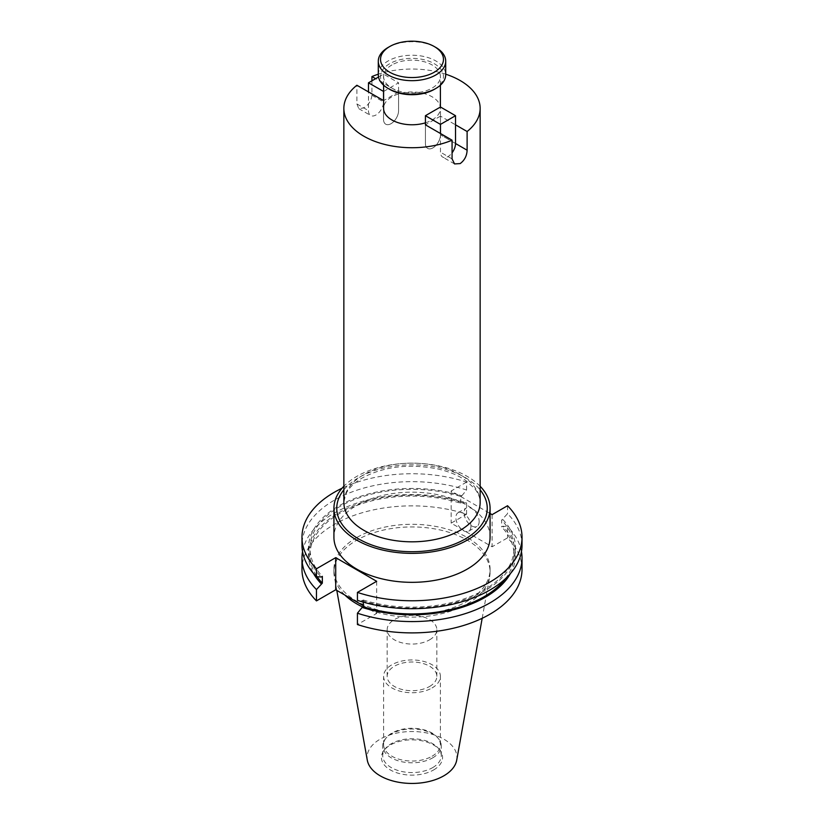 <?xml version="1.0" encoding="UTF-8"?>
<svg xmlns="http://www.w3.org/2000/svg" width="824" height="824" viewBox="0 0 824 824"><rect width="100%" height="100%" fill="white"/><g stroke="black" fill="none" stroke-linecap="round" stroke-linejoin="round"><path stroke-width="0.62" stroke-dasharray="4.12 3.09" d="M378.288 74.706A33.712 19.467 180 0 1 399.094 56.722A33.712 19.467 180 0 1 435.844 60.945A33.712 19.467 180 0 1 445.712 74.706M389.742 89.383A31.477 18.179 180 0 1 389.742 63.675A31.477 18.179 180 0 1 434.258 63.675A31.477 18.179 180 0 1 434.258 89.383M388.156 47.431A33.712 19.467 180 0 1 435.844 47.431M440.469 116.133L425.421 124.826L425.421 143.51A10.65 6.149 120 0 0 427.625 148.382A10.65 6.149 120 0 0 432.95 147.857A10.65 6.149 120 0 0 440.469 134.817L440.469 116.133L455.528 124.826M479.156 521.541A10.65 6.149 60 0 1 476.952 526.412A10.65 6.149 60 0 1 468.743 523.559A10.65 6.149 60 0 1 464.097 512.847A10.65 6.149 60 0 1 466.302 507.975A10.65 6.149 60 0 1 474.511 510.829A10.65 6.149 60 0 1 479.156 521.541M470.937 526.289A10.65 6.149 60 0 1 468.732 531.161A10.65 6.149 60 0 1 460.523 528.308A10.65 6.149 60 0 1 455.878 517.596A10.65 6.149 60 0 1 458.082 512.724A10.65 6.149 60 0 1 466.291 515.567A10.65 6.149 60 0 1 470.937 526.289M490.074 537.258A78.074 45.083 0 0 0 441.88 495.605A78.074 45.083 0 0 0 356.792 505.38A78.074 45.083 0 0 0 333.926 537.258M480.145 486.263A78.074 45.083 0 0 0 356.792 476.396A78.074 45.083 0 0 0 343.855 486.263M425.421 122.828A28.397 16.387 0 0 0 432.075 119.974A28.397 16.387 0 0 0 440.397 108.387A28.397 16.387 0 0 0 422.867 93.236A28.397 16.387 0 0 0 391.925 96.789A28.397 16.387 0 0 0 383.603 108.387M391.925 64.942A28.397 16.387 0 0 0 383.603 76.529A28.397 16.387 0 0 0 401.134 91.67A28.397 16.387 0 0 0 432.075 88.117A28.397 16.387 0 0 0 440.397 76.529A28.397 16.387 0 0 0 422.867 61.388A28.397 16.387 0 0 0 391.925 64.942M429.572 639.846A24.844 14.348 0 0 0 436.844 629.711A24.844 14.348 0 0 0 421.507 616.455A24.844 14.348 0 0 0 394.428 619.566A24.844 14.348 0 0 0 387.156 629.711A24.844 14.348 0 0 0 402.493 642.957A24.844 14.348 0 0 0 429.572 639.846M429.572 686.485A24.844 14.348 0 0 0 436.844 676.35A24.844 14.348 0 0 0 421.507 663.093A24.844 14.348 0 0 0 394.428 666.204A24.844 14.348 0 0 0 387.156 676.35A24.844 14.348 0 0 0 402.493 689.595A24.844 14.348 0 0 0 429.572 686.485M432.075 687.937A28.397 16.387 0 0 0 440.397 676.35A28.397 16.387 0 0 0 422.867 661.198A28.397 16.387 0 0 0 391.925 664.752A28.397 16.387 0 0 0 383.603 676.35A28.397 16.387 0 0 0 401.134 691.49A28.397 16.387 0 0 0 432.075 687.937M432.075 756.236A28.397 16.387 0 0 0 440.397 744.649A28.397 16.387 0 0 0 437.915 737.954A28.397 16.387 0 0 0 391.925 733.061A28.397 16.387 0 0 0 386.085 737.954A28.397 16.387 0 0 0 383.603 744.649A28.397 16.387 0 0 0 401.134 759.79A28.397 16.387 0 0 0 432.075 756.236M432.703 757.843A29.273 16.902 0 0 0 441.273 745.895A29.273 16.902 0 0 0 438.718 738.994A29.273 16.902 0 0 0 391.297 733.947A29.273 16.902 0 0 0 385.282 738.994A29.273 16.902 0 0 0 382.727 745.895A29.273 16.902 0 0 0 400.794 761.51A29.273 16.902 0 0 0 432.703 757.843M432.703 767.608A29.273 16.902 0 0 0 441.273 755.659A29.273 16.902 0 0 0 438.718 748.759A29.273 16.902 0 0 0 391.297 743.712A29.273 16.902 0 0 0 385.282 748.759A29.273 16.902 0 0 0 382.727 755.659A29.273 16.902 0 0 0 400.794 771.274A29.273 16.902 0 0 0 432.703 767.608M433.609 769.956A30.56 17.644 0 0 0 439.903 750.283A30.56 17.644 0 0 0 390.391 745.009A30.56 17.644 0 0 0 384.097 750.283A30.56 17.644 0 0 0 394.665 772.016A30.56 17.644 0 0 0 433.609 769.956M456.712 760.161A44.949 25.956 0 0 0 431.323 734.05A44.949 25.956 0 0 0 380.214 739.128A44.949 25.956 0 0 0 367.288 760.161M362.828 607.041A78.074 45.083 0 0 0 467.208 603.899A78.074 45.083 0 0 0 489.662 576.676A78.074 45.083 0 0 0 490.074 572.031A78.074 45.083 0 0 0 441.88 530.378A78.074 45.083 0 0 0 356.792 540.153A78.074 45.083 0 0 0 333.926 572.031A78.074 45.083 0 0 0 334.338 576.676A78.074 45.083 0 0 0 344.926 595.103M356.792 537.505A78.074 45.083 0 0 0 333.926 569.384A78.074 45.083 0 0 0 382.12 611.027A78.074 45.083 0 0 0 467.208 601.252A78.074 45.083 0 0 0 490.074 569.384A78.074 45.083 0 0 0 441.88 527.731A78.074 45.083 0 0 0 356.792 537.505M522.025 569.384A110.025 63.52 0 0 0 507.533 537.876L492.103 546.776L451.15 523.137L466.569 514.227A110.025 63.52 0 0 0 334.204 524.466A110.025 63.52 0 0 0 301.975 569.384M466.569 514.227L466.569 502.898A110.025 63.52 0 0 0 334.204 513.136A110.025 63.52 0 0 0 302.542 551.616M510.478 573.494A103.556 59.791 0 0 0 502.784 526.237L507.533 526.546L507.533 537.876M521.458 551.616A110.025 63.52 0 0 0 507.533 526.546M466.569 502.898L461.831 502.599L460.709 503.237A102.042 58.916 0 0 0 339.849 513.352A102.042 58.916 0 0 0 309.958 555.005A102.042 58.916 0 0 0 317.147 576.738M460.709 503.237L460.709 496.46A102.042 58.916 0 0 0 339.849 506.564A102.042 58.916 0 0 0 309.958 548.228A102.042 58.916 0 0 0 322.339 576.347M460.709 496.46L461.831 495.811A103.556 59.791 0 0 0 338.777 505.946A103.556 59.791 0 0 0 321.216 576.996M461.831 495.811L466.569 490.023A110.025 63.52 0 0 0 334.204 500.261A110.025 63.52 0 0 0 301.975 545.179M466.569 490.023L466.569 482.102A110.025 63.52 0 0 0 342.084 488.21M371.933 80.814L371.933 95.244C371.294 100.672 368.586 104.906 363.817 107.944L358.79 108.644L356.885 103.937L356.885 85.253M445.712 74.191A68.145 39.346 0 0 0 378.288 74.191M383.603 91.464L398.579 82.812L398.579 110.632A10.65 6.149 -60 0 1 393.934 121.344A10.65 6.149 -60 0 1 385.735 124.197A10.65 6.149 -60 0 1 383.531 119.325L383.531 100.641L383.531 119.325A10.65 6.149 120 0 0 385.735 124.197A10.65 6.149 120 0 0 393.934 121.344A10.65 6.149 120 0 0 398.579 110.632L398.579 91.948L375.62 78.682M398.579 91.948L383.603 100.59M466.569 482.102L451.15 491.001L490.074 513.486M522.025 545.179A110.025 63.52 0 0 0 507.533 513.671L501.662 520.109L501.662 526.886L502.784 526.237M507.533 505.74L507.533 513.671M363.291 602.138L363.291 599.996L362.169 600.644L357.431 600.336M362.169 600.644A103.556 59.791 0 0 0 485.223 590.499A103.556 59.791 0 0 0 502.784 519.46M363.291 599.996A102.042 58.916 0 0 0 514.042 548.228A102.042 58.916 0 0 0 501.662 520.109M505.359 578.788A102.042 58.916 0 0 0 514.042 555.005A102.042 58.916 0 0 0 501.662 526.886M461.831 502.599A103.556 59.791 0 0 0 345.956 508.954A103.556 59.791 0 0 0 313.522 573.494M363.291 605.702L376.661 613.427L357.431 624.53M451.15 491.001L451.15 523.137M492.103 514.65L492.103 546.776M376.661 581.301L376.661 613.427M440.469 133.519L440.469 152.203A10.65 6.149 120 0 0 442.684 157.075A10.65 6.149 120 0 0 447.998 156.55A10.65 6.149 120 0 0 452.067 152.831M425.421 124.826L425.421 143.51A10.65 6.149 120 0 0 427.625 148.382A10.65 6.149 120 0 0 432.95 147.857A10.65 6.149 120 0 0 440.469 134.817L440.469 107.007M378.525 77.013L383.531 74.119L398.579 82.812M383.531 74.119L383.531 101.939A10.65 6.149 -60 0 1 378.875 112.651A10.65 6.149 -60 0 1 370.676 115.504A10.65 6.149 -60 0 1 368.472 110.632L368.472 91.948M343.855 489.858A75.242 43.435 180 0 1 358.801 477.56A75.242 43.435 180 0 1 480.145 489.858M480.145 502.475A68.145 39.346 0 0 0 438.08 466.137A68.145 39.346 0 0 0 363.817 474.665A68.145 39.346 0 0 0 343.855 502.475L345.575 494.627C348.161 488.622 353.743 483.049 362.344 477.91C384.118 466.394 409.291 463.407 437.874 468.959C449.193 471.575 458.577 475.489 466.013 480.691L474.779 488.725C478.425 493.401 480.207 497.995 480.145 502.475M452.067 158.898L440.469 152.203M371.933 95.244L383.531 101.939M356.885 103.937L368.472 110.632M455.528 143.51L440.469 134.817L455.528 143.51M454.56 163.935L442.684 157.075M468.732 531.161L476.952 526.412M383.603 85.202L383.603 76.529M436.844 676.35L436.844 629.711M440.397 744.649L440.397 676.35M437.915 737.954L438.718 738.994M441.273 755.659L441.273 745.895M438.718 748.759L439.903 750.283M336.8 590.417L334.338 576.676M333.926 572.031L333.926 569.384M309.958 555.005L309.958 548.228M514.042 555.005L514.042 548.228M490.074 572.031L490.074 569.384M482.184 618.288L489.662 576.676M385.282 748.759L384.097 750.283M382.727 755.659L382.727 745.895M386.085 737.954L385.282 738.994M383.603 744.649L383.603 676.35M387.156 676.35L387.156 629.711M440.397 108.387L440.397 107.048M440.397 85.202L440.397 76.529M458.082 512.724L466.302 507.975M358.79 108.644L370.676 115.504"/><path stroke-width="1.24" d="M435.844 47.431L434.258 46.525A31.477 18.179 180 0 1 434.258 72.224A31.477 18.179 180 0 1 389.742 72.224A31.477 18.179 180 0 1 389.742 46.525A31.477 18.179 180 0 1 434.258 46.525L435.844 47.431A33.712 19.467 180 0 1 445.712 61.203A33.712 19.467 180 0 1 424.906 79.186A33.712 19.467 180 0 1 388.156 74.963A33.712 19.467 180 0 1 378.288 61.203A33.712 19.467 180 0 1 388.156 47.431L389.742 46.525M445.712 61.203L445.712 74.706A33.712 19.467 180 0 1 435.844 88.467A33.712 19.467 180 0 1 388.156 88.467L388.156 88.467A33.712 19.467 180 0 1 378.288 74.706L378.288 61.203M435.844 88.467L434.258 89.383A31.477 18.179 180 0 1 389.742 89.383L388.156 88.467L389.742 89.383M455.528 124.826L467.115 131.51L467.115 150.205C466.868 155.86 464.561 160.32 460.183 163.585L454.56 163.935L452.067 158.898L452.067 140.204L425.421 124.826L425.421 115.7L440.469 107.007L455.528 115.7L440.469 124.393L425.421 115.7M343.855 486.263A78.074 45.083 0 0 0 333.926 508.274L333.926 537.258A78.074 45.083 0 0 0 382.12 578.901A78.074 45.083 0 0 0 467.208 569.126A78.074 45.083 0 0 0 490.074 537.258L490.074 508.274A78.074 45.083 0 0 0 480.145 486.263M333.926 508.274A78.074 45.083 0 0 0 382.12 549.927A78.074 45.083 0 0 0 467.208 540.153A78.074 45.083 0 0 0 490.074 508.274M383.603 85.202L383.603 108.387A28.397 16.387 0 0 0 425.421 122.828M336.8 590.417L367.288 760.161A44.949 25.956 0 0 0 396.962 781.945A44.949 25.956 0 0 0 443.786 775.837A44.949 25.956 0 0 0 456.712 760.161L482.184 618.288M344.926 595.103A78.074 45.083 0 0 0 362.828 607.041M357.431 613.211A110.025 63.52 0 0 0 489.796 602.972A110.025 63.52 0 0 0 522.025 558.054L522.025 569.384A110.025 63.52 0 0 1 357.431 624.53L357.431 613.211L362.169 607.422A103.556 59.791 0 0 0 485.223 597.287A103.556 59.791 0 0 0 510.478 573.494M522.025 558.054A110.025 63.52 0 0 0 521.458 551.616M342.084 488.21A110.025 63.52 0 0 0 334.204 492.34A110.025 63.52 0 0 0 301.975 537.258A110.025 63.52 0 0 0 316.468 568.766L316.468 576.687L321.216 576.996L322.339 576.347L322.339 583.135L316.468 589.562L316.468 600.892L335.708 589.778L363.291 605.702M383.603 100.59L356.885 85.253A68.145 39.346 0 0 0 343.855 108.387A68.145 39.346 0 0 0 381.069 143.438A68.145 39.346 0 0 0 452.067 140.204M467.115 131.51A68.145 39.346 0 0 0 480.145 108.387A68.145 39.346 0 0 0 445.712 74.191M378.288 74.191A68.145 39.346 0 0 0 371.933 76.56L371.933 80.814M375.62 78.682L371.933 76.56M357.431 592.404A110.025 63.52 0 0 0 522.025 537.258L522.025 545.179A110.025 63.52 0 0 1 357.431 600.336L357.431 592.404L376.661 581.301L335.708 557.652L316.468 568.766M522.025 537.258A110.025 63.52 0 0 0 507.533 505.74L492.103 514.65L490.074 513.486M301.975 537.258L301.975 545.179A110.025 63.52 0 0 0 316.468 576.687M317.147 576.738A102.042 58.916 0 0 0 322.339 583.135M362.169 607.422L363.291 606.773L363.291 602.138M363.291 606.773A102.042 58.916 0 0 0 505.359 578.788M313.522 573.494A103.556 59.791 0 0 0 321.216 583.773M302.542 551.616A110.025 63.52 0 0 0 301.975 558.054A110.025 63.52 0 0 0 316.468 589.562M301.975 558.054L301.975 569.384A110.025 63.52 0 0 0 316.468 600.892M335.708 557.652L335.708 589.778M452.067 152.831A10.65 6.149 120 0 0 455.528 143.51L455.528 115.7M440.469 124.393L440.469 133.519M368.472 91.948L368.472 82.812L383.603 91.464M368.472 82.812L378.525 77.013M383.531 100.641L383.531 91.505M480.145 489.858A75.242 43.435 180 0 1 465.2 538.989A75.242 43.435 180 0 1 368.802 543.84A75.242 43.435 180 0 1 343.855 489.858M343.855 108.387L343.855 502.475A68.145 39.346 0 0 0 385.92 538.824A68.145 39.346 0 0 0 460.183 530.296A68.145 39.346 0 0 0 480.145 502.475L480.145 108.387M467.115 150.205L455.528 143.51M440.397 107.048L440.397 85.202"/></g></svg>
